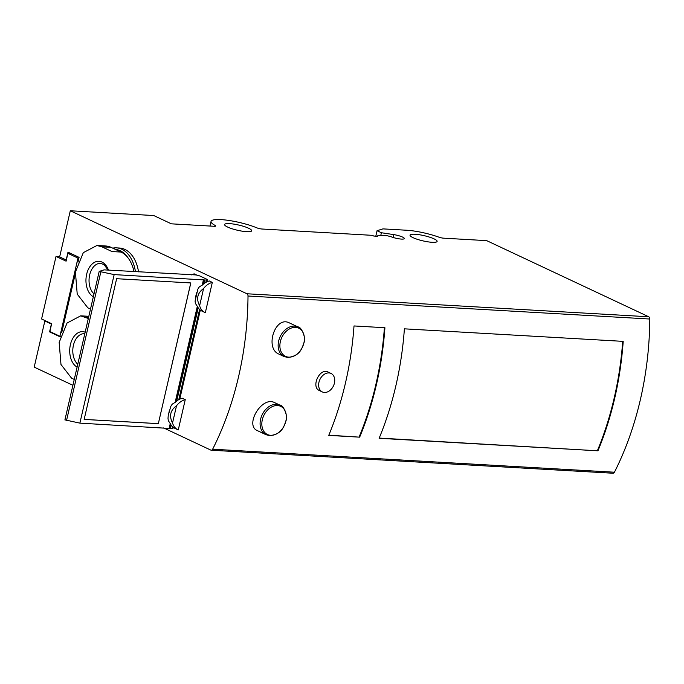 <?xml version="1.0" encoding="UTF-8"?>
<svg xmlns="http://www.w3.org/2000/svg" width="684" height="684" viewBox="0 0 684 684"><rect width="100%" height="100%" fill="white"/><g stroke="black" fill="none" stroke-linecap="round" stroke-linejoin="round"><path stroke-width="1.03" d="M177.9 429.757L174.873 428.338A16.348 11.979 -64.8 0 1 170.401 423.841L168.444 420.831A16.348 11.979 -64.8 0 1 168.016 418.351L168.238 415.479L170.761 406.476A16.348 11.979 -64.8 0 1 172.308 404.107L175.395 402.218A16.348 11.979 -64.8 0 1 182.235 398.225L185.253 399.644A16.348 11.979 115.2 0 0 176.515 405.766C170.299 410.314 168.974 416.052 172.539 422.977A16.348 11.979 115.2 0 0 177.9 429.757A16.348 11.979 115.2 0 0 178.267 429.92L185.253 399.644M172.539 422.977L176.515 405.766M196.932 275.156L194.196 273.865A16.348 11.979 115.2 0 0 191.503 274.874M204.969 312.502L201.942 311.083A16.348 11.979 -64.8 0 1 197.471 306.577L195.513 303.576A16.348 11.979 -64.8 0 1 195.085 301.097L197.83 289.212A16.348 11.979 -64.8 0 1 199.377 286.844L202.464 284.963A16.348 11.979 -64.8 0 1 209.304 280.97L212.322 282.389A16.348 11.979 115.2 0 0 203.584 288.511C197.368 293.06 196.043 298.788 199.617 305.714A16.348 11.979 115.2 0 0 204.969 312.502A16.348 11.979 115.2 0 0 205.337 312.665L212.322 282.389M203.584 288.511L199.617 305.714M331.03 373.447A10.217 7.49 115.2 0 0 319.907 379.509A10.217 7.49 115.2 0 0 322.344 391.941A10.217 7.49 115.2 0 0 324.43 392.462A10.217 7.49 115.2 0 0 334.014 384.528A10.217 7.49 115.2 0 0 331.03 373.447L328.14 372.087C319.693 367.402 310.673 387.153 319.454 390.573M393.103 237.459L393.753 234.612L381.398 232.74L377.064 230.705L382.963 228.883L406.45 230.226A27.796 5.344 -167 0 1 438.906 237.16A4.087 0.787 -167 0 0 443.677 238.177L486.692 240.64L648.74 316.777L246.95 293.769A2.454 1.599 93.3 0 1 248.01 296.018A245.265 160.159 93.3 0 1 212.647 449.208A2.454 1.599 93.3 0 1 211.253 450.217A2.454 1.599 93.3 0 1 210.852 450.115L163.621 427.928M648.74 316.777A2.454 1.599 93.3 0 1 649.8 319.026A245.265 160.159 93.3 0 1 614.437 472.216A2.454 1.599 93.3 0 1 613.044 473.234L211.253 450.217M597.944 450.807L379.124 438.282A245.265 160.159 -86.7 0 0 404.389 328.833L623.209 341.367A245.265 160.159 93.3 0 1 597.944 450.807L379.21 438.076M359.656 437.161L328.748 435.392A245.265 160.159 -86.7 0 0 354.013 325.952L384.921 327.721A245.265 160.159 93.3 0 1 359.656 437.161L328.833 435.186M279.936 405.116L274.686 402.654C261.716 395.608 244.273 425.645 257.517 430.689L266.025 434.716L269.77 435.648C281.808 434.101 283.706 427.252 285.938 420.797C288.28 416.778 283.544 404.8 279.936 405.116A16.348 11.979 115.2 0 0 262.134 414.82A16.348 11.979 115.2 0 0 266.025 434.716M289.452 322.959C275.156 315.221 264.52 348.327 278.833 354.055L284.074 356.544L287.819 357.476C299.857 355.928 301.755 349.079 303.987 342.624C306.321 338.606 301.584 326.627 297.976 326.943A16.348 11.979 115.2 0 0 280.183 336.648A16.348 11.979 115.2 0 0 284.074 356.544M90.493 309.1L87.8 307.791L77.224 294.129L75.411 272.095L83.303 252.661L96.923 245.496L101.873 246.813L111.945 251.541L121.085 252.071L111.013 247.334A31.883 20.819 -86.7 0 0 105.798 245.992L96.923 245.479M93.34 296.762A18.288 11.944 93.3 0 1 89.048 267.983A18.288 11.944 93.3 0 1 108.474 270.12M133.97 271.574A31.883 20.819 -86.7 0 0 121.085 252.071M74.248 379.458L71.555 378.141L60.979 364.486L59.166 342.453L67.058 323.019L80.678 315.854L88.33 318.479M77.095 367.12A18.288 11.944 93.3 0 1 70.409 344.616A18.288 11.944 93.3 0 1 85.167 332.185M56.02 256.44L66.091 261.168L67.896 253.354L77.976 258.09L59.927 336.263L49.855 331.526L51.659 323.712L41.587 318.975L56.02 256.44L59.705 256.645M70.931 253.525L67.896 253.354M246.95 293.769L70.298 210.766L59.645 256.893L66.194 259.971L67.998 252.148L79.079 257.355L77.976 262.152M70.298 210.766L153.746 215.546L171.376 223.83L214.22 226.284A4.087 0.787 -167 0 0 215.691 226.019A4.087 0.787 -167 0 0 215.092 225.429A27.796 5.344 -167 0 1 211.048 221.402A27.796 5.344 -167 0 1 227.977 220.325A27.796 5.344 -167 0 1 256.782 227.815A4.087 0.787 -167 0 0 262.04 229.02L372.267 235.339L373.78 236.048L377.491 236.262L378.064 235.253L387.332 235.783L390.761 236.613A8.174 1.573 -167 0 0 399.276 238.861A8.174 1.573 -167 0 0 404.338 238.554A8.174 1.573 -167 0 0 393.753 234.612M72.897 385.297L34.2 367.12L44.845 320.993L51.394 324.071L49.59 331.885L60.295 336.913M75.12 274.498L61.731 332.509M112.723 248.138A32.704 21.358 93.3 0 1 116.442 247.856L119.538 248.036A32.704 21.358 93.3 0 1 138.527 271.839M46.025 321.061L44.845 320.993M380.783 235.407L381.398 232.74M375.807 236.16L377.064 230.705M415.008 234.253A13.902 2.668 -167 0 1 429.663 237.177A13.902 2.668 -167 0 1 437.119 241.401A13.902 2.668 -167 0 1 422.977 240.879A13.902 2.668 -167 0 1 410.032 235.151A13.902 2.668 -167 0 1 415.008 234.253M229.567 223.634A13.902 2.668 -167 0 1 244.222 226.558A13.902 2.668 -167 0 1 251.678 230.782A13.902 2.668 -167 0 1 237.528 230.26A13.902 2.668 -167 0 1 224.591 224.532A13.902 2.668 -167 0 1 229.567 223.634M50.761 331.954L49.59 331.885M60.466 336.289L59.927 336.263M78.899 258.142L77.976 258.09M115.51 249.455A31.071 20.289 93.3 0 1 127.959 257.782M116.442 247.856A32.704 21.358 93.3 0 1 135.441 271.659M622.696 341.342A245.265 160.159 93.3 0 1 597.44 450.576M384.399 327.687A245.265 160.159 93.3 0 1 359.151 436.931M114.168 274.6L206.38 280.072A4.087 0.787 13 0 0 207.303 279.799A4.087 0.787 13 0 0 206.414 279.055L200.335 276.199A4.087 0.787 13 0 0 195.368 274.9L104.096 269.864L99.189 271.42L114.168 274.6L79.883 423.131L172.094 428.603A4.087 0.787 13 0 0 173.009 428.329L173.24 427.346M203.464 279.713L202.199 285.194M197.325 306.312L175.13 402.448M170.256 423.567L169.179 428.244M116.639 278.704L84.158 419.412L158.329 423.661L190.819 282.945L116.639 278.704M64.989 419.882L79.883 423.131M158.329 423.661L190.768 282.945M84.158 419.395L158.286 423.635M614.437 472.216L212.647 449.208M649.8 319.026L248.01 296.018M214.896 226.293L215.092 225.429M85.637 317.171L88.595 317.342M77.762 364.23A16.348 10.679 93.3 0 1 73.359 345.557A16.348 10.679 93.3 0 1 84.431 333.689L84.807 333.724M101.873 246.813L111.013 247.334M94.007 293.872A16.348 10.679 93.3 0 1 89.604 275.207A16.348 10.679 93.3 0 1 100.676 263.331L104.216 264.742L108.004 270.086M270.65 435.315A15.57 11.406 115.2 0 0 285.861 421.105A15.57 11.406 115.2 0 0 277.524 405.552A15.57 11.406 115.2 0 0 262.314 419.762A15.57 11.406 115.2 0 0 270.65 435.315M288.699 357.142A15.57 11.406 115.2 0 0 303.901 342.932A15.57 11.406 115.2 0 0 295.573 327.379A15.57 11.406 115.2 0 0 280.363 341.59A15.57 11.406 115.2 0 0 288.699 357.142M100.796 272.07L66.51 420.6M204.02 279.97L202.977 284.476M197.753 307.107L175.908 401.739M170.684 424.371L169.726 428.5M204.636 280.115L203.781 283.8M198.232 307.86L176.711 401.055M171.154 425.123L170.342 428.637M206.38 280.072L205.85 282.381M199.6 309.467L178.78 399.644M172.522 426.731L172.094 428.603M209.979 226.045L211.048 221.402M80.678 315.837L88.826 316.307M319.454 390.59L322.344 391.941M289.46 322.942L297.976 326.943M195.444 297.72L196.573 292.812M168.375 414.974L169.504 410.075M99.189 271.42L64.903 419.95M207.303 279.799L206.825 281.868M200.309 310.083L179.755 399.131"/></g></svg>
